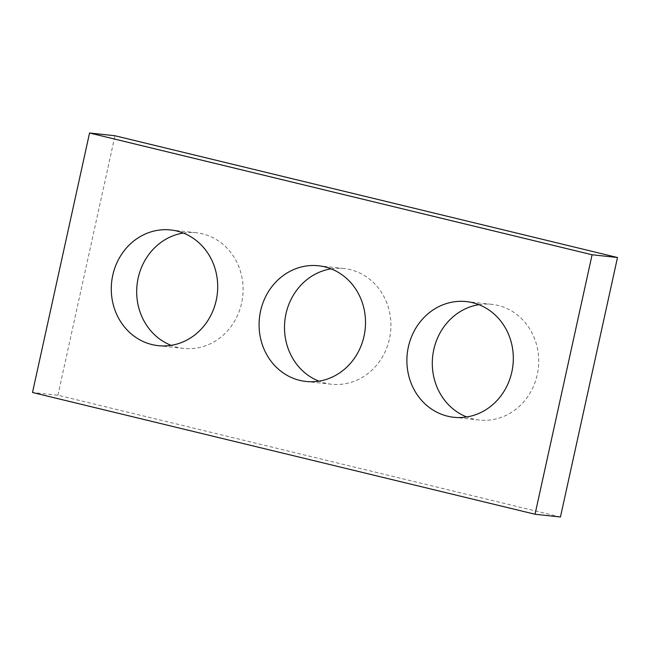 <?xml version="1.0" encoding="UTF-8"?>
<svg xmlns="http://www.w3.org/2000/svg" width="650" height="650" viewBox="0 0 650 650"><rect width="100%" height="100%" fill="white"/><g stroke="black" fill="none" stroke-linecap="round" stroke-linejoin="round"><path stroke-width="0.49" stroke-dasharray="3.25 2.44" d="M560.446 517.002L57.907 395.241L32.5 392.486M57.907 395.241L114.961 135.752M478.887 304.663A58.183 53.154 96.2 0 1 491.774 304.338A58.183 53.154 96.2 0 1 538.354 367.916A58.183 53.154 96.2 0 1 479.245 420.038A58.183 53.154 96.2 0 1 466.724 416.959M331.086 268.848A58.183 53.154 96.2 0 1 343.972 268.531A58.183 53.154 96.2 0 1 390.553 332.101A58.183 53.154 96.2 0 1 331.435 384.223A58.183 53.154 96.2 0 1 318.914 381.152M183.276 233.041A58.183 53.154 96.2 0 1 196.162 232.716A58.183 53.154 96.2 0 1 242.743 296.286A58.183 53.154 96.2 0 1 183.633 348.408A58.183 53.154 96.2 0 1 171.112 345.337M491.774 304.338L466.367 301.592M479.245 420.038L453.838 417.284M343.972 268.531L318.565 265.777M331.435 384.223L306.028 381.469M196.162 232.716L170.755 229.962M183.633 348.408L158.226 345.662"/><path stroke-width="0.97" d="M32.5 392.486L535.039 514.247L592.093 254.759L89.554 132.998L32.5 392.486M89.554 132.998L114.961 135.752L617.5 257.514L560.446 517.002L535.039 514.247M617.5 257.514L592.093 254.759M466.724 416.959A58.183 53.154 96.2 0 1 433.777 349.651A58.183 53.154 96.2 0 1 478.887 304.663M408.371 346.905A58.183 53.154 96.2 0 1 466.367 301.592A58.183 53.154 96.2 0 1 512.947 365.162A58.183 53.154 96.2 0 1 453.838 417.284A58.183 53.154 96.2 0 1 408.371 346.905M318.914 381.152A58.183 53.154 96.2 0 1 285.976 313.844A58.183 53.154 96.2 0 1 331.086 268.848M260.561 311.09A58.183 53.154 96.2 0 1 318.565 265.777A58.183 53.154 96.2 0 1 365.146 329.347A58.183 53.154 96.2 0 1 306.028 381.469A58.183 53.154 96.2 0 1 260.561 311.09M171.112 345.337A58.183 53.154 96.2 0 1 138.166 278.029A58.183 53.154 96.2 0 1 183.276 233.041M112.759 275.275A58.183 53.154 96.2 0 1 170.755 229.962A58.183 53.154 96.2 0 1 217.336 293.54A58.183 53.154 96.2 0 1 158.226 345.662A58.183 53.154 96.2 0 1 112.759 275.275"/></g></svg>
